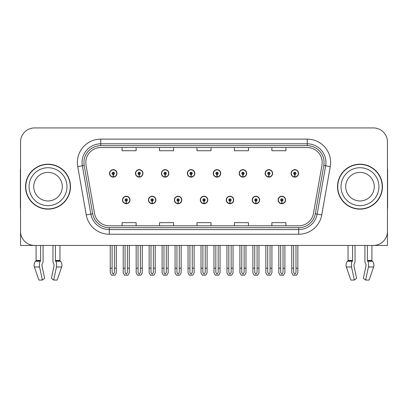 <?xml version="1.0" encoding="UTF-8"?>
<svg xmlns="http://www.w3.org/2000/svg" width="408" height="408" viewBox="0 0 408 408"><rect width="100%" height="100%" fill="white"/><g stroke="black" fill="none" stroke-linecap="round" stroke-linejoin="round"><path stroke-width="0.61" d="M200.303 199.976A3.743 3.743 0 0 0 204.046 203.72A3.743 3.743 0 0 0 207.789 199.976A3.743 3.743 0 0 0 204.046 196.228A3.743 3.743 0 0 0 200.303 199.976M226.236 199.976A3.743 3.743 0 0 0 229.979 203.72A3.743 3.743 0 0 0 233.728 199.976A3.743 3.743 0 0 0 229.979 196.228A3.743 3.743 0 0 0 226.236 199.976M174.369 199.976A3.743 3.743 0 0 0 178.112 203.72A3.743 3.743 0 0 0 181.856 199.976A3.743 3.743 0 0 0 178.112 196.228A3.743 3.743 0 0 0 174.369 199.976M148.436 199.976A3.743 3.743 0 0 0 152.179 203.72A3.743 3.743 0 0 0 155.922 199.976A3.743 3.743 0 0 0 152.179 196.228A3.743 3.743 0 0 0 148.436 199.976M122.497 199.976A3.743 3.743 0 0 0 126.245 203.72A3.743 3.743 0 0 0 129.989 199.976A3.743 3.743 0 0 0 126.245 196.228A3.743 3.743 0 0 0 122.497 199.976M252.169 199.976A3.743 3.743 0 0 0 255.918 203.72A3.743 3.743 0 0 0 259.661 199.976A3.743 3.743 0 0 0 255.918 196.228A3.743 3.743 0 0 0 252.169 199.976M265.139 173.385A3.743 3.743 0 0 0 268.882 177.128A3.743 3.743 0 0 0 272.626 173.385A3.743 3.743 0 0 0 268.882 169.641A3.743 3.743 0 0 0 265.139 173.385M239.205 173.385A3.743 3.743 0 0 0 242.949 177.128A3.743 3.743 0 0 0 246.692 173.385A3.743 3.743 0 0 0 242.949 169.641A3.743 3.743 0 0 0 239.205 173.385M213.267 173.385A3.743 3.743 0 0 0 217.015 177.128A3.743 3.743 0 0 0 220.759 173.385A3.743 3.743 0 0 0 217.015 169.641A3.743 3.743 0 0 0 213.267 173.385M187.333 173.385A3.743 3.743 0 0 0 191.082 177.128A3.743 3.743 0 0 0 194.825 173.385A3.743 3.743 0 0 0 191.082 169.641A3.743 3.743 0 0 0 187.333 173.385M161.4 173.385A3.743 3.743 0 0 0 165.143 177.128A3.743 3.743 0 0 0 168.892 173.385A3.743 3.743 0 0 0 165.143 169.641A3.743 3.743 0 0 0 161.4 173.385M135.466 173.385A3.743 3.743 0 0 0 139.21 177.128A3.743 3.743 0 0 0 142.958 173.385A3.743 3.743 0 0 0 139.21 169.641A3.743 3.743 0 0 0 135.466 173.385M109.533 173.385A3.743 3.743 0 0 0 113.276 177.128A3.743 3.743 0 0 0 117.019 173.385A3.743 3.743 0 0 0 113.276 169.641A3.743 3.743 0 0 0 109.533 173.385M278.103 199.976A3.743 3.743 0 0 0 281.851 203.72A3.743 3.743 0 0 0 285.595 199.976A3.743 3.743 0 0 0 281.851 196.228A3.743 3.743 0 0 0 278.103 199.976M291.072 173.385A3.743 3.743 0 0 0 294.816 177.128A3.743 3.743 0 0 0 298.564 173.385A3.743 3.743 0 0 0 294.816 169.641A3.743 3.743 0 0 0 291.072 173.385M353.899 264.741L354.149 264.318A5.151 2.713 90 0 0 355.047 260.483L355.047 245.427L364.91 245.427L364.91 260.483A5.151 2.713 -90 0 0 365.813 264.318L366.129 265.266L363.365 278.327L365.65 280.072L368.414 267.01A5.151 2.713 -90 0 0 367.71 261.258L367.379 260.483L371.918 260.483L371.918 245.427L387.457 245.427L387.457 141.974A14.045 14.045 0 0 0 373.417 127.928L34.583 127.928A14.045 14.045 0 0 0 20.543 141.974L20.543 245.427L36.083 245.427L36.083 260.483L40.622 260.483L40.29 261.258A5.151 2.713 90 0 0 39.586 267.01L42.35 280.072L44.635 278.327L41.871 265.266L42.187 264.318A5.151 2.713 90 0 0 43.09 260.483L43.09 245.427L52.953 245.427L52.953 260.483A5.151 2.713 -90 0 0 53.851 264.318L54.101 264.741L53.851 264.318M54.167 265.266L51.403 278.327L53.693 280.072L56.457 267.01A5.151 2.713 -90 0 0 55.748 261.258L55.417 260.483L59.956 260.483L59.956 245.427L63 245.427M345 245.427L348.044 245.427L348.044 260.483L352.583 260.483L352.252 261.258A5.151 2.713 90 0 0 351.543 267.01L354.307 280.072L356.597 278.327L353.833 265.266M25.551 186.68A22.471 22.471 0 0 0 48.022 209.151A22.471 22.471 0 0 0 70.492 186.68A22.471 22.471 0 0 0 48.022 164.21A22.471 22.471 0 0 0 25.551 186.68M337.508 186.68A22.471 22.471 0 0 0 359.978 209.151A22.471 22.471 0 0 0 382.449 186.68A22.471 22.471 0 0 0 359.978 164.21A22.471 22.471 0 0 0 337.508 186.68M85.797 162.522A14.979 14.979 0 0 1 100.776 147.543L307.224 147.543A14.979 14.979 0 0 1 321.973 165.123L313.456 213.435A14.979 14.979 0 0 1 298.702 225.813L109.298 225.813A14.979 14.979 0 0 1 94.544 213.435L86.027 165.123A14.979 14.979 0 0 1 85.797 162.522M83.926 162.522A16.85 16.85 0 0 0 84.181 165.449L92.698 213.761A16.85 16.85 0 0 0 109.298 227.69L298.702 227.69A16.85 16.85 0 0 0 315.302 213.761L323.819 165.449A16.85 16.85 0 0 0 307.224 145.671L100.776 145.671A16.85 16.85 0 0 0 83.926 162.522M77.729 166.586A23.404 23.404 0 0 1 100.776 139.118L307.224 139.118A23.404 23.404 0 0 1 330.271 166.586L321.754 214.899A23.404 23.404 0 0 1 298.702 234.243L109.298 234.243A23.404 23.404 0 0 1 86.246 214.899L77.729 166.586L82.34 165.776A18.727 18.727 0 0 1 100.776 143.8L307.224 143.8A18.727 18.727 0 0 1 325.66 165.776L317.144 214.088A18.727 18.727 0 0 1 298.702 229.561L109.298 229.561A18.727 18.727 0 0 1 90.857 214.088L82.34 165.776A18.727 18.727 0 0 1 82.054 162.522M373.417 127.928L34.583 127.928M20.543 141.974L20.543 231.387A14.045 14.045 0 0 0 34.583 245.427L373.417 245.427A14.045 14.045 0 0 0 387.457 231.387L387.457 141.974M196.977 147.543L196.977 150.715L211.023 150.715L211.023 147.543M159.528 147.543L159.528 150.715L173.573 150.715L173.573 147.543M122.079 147.543L122.079 150.715L136.119 150.715L136.119 147.543M234.427 147.543L234.427 150.715L248.472 150.715L248.472 147.543M271.881 147.543L271.881 150.715L285.921 150.715L285.921 147.543M211.023 225.813L211.023 222.646L196.977 222.646L196.977 225.813M173.573 225.813L173.573 222.646L159.528 222.646L159.528 225.813M136.119 225.813L136.119 222.646L122.079 222.646L122.079 225.813M248.472 225.813L248.472 222.646L234.427 222.646L234.427 225.813M285.921 225.813L285.921 222.646L271.881 222.646L271.881 225.813M283.019 245.427L283.019 272.524L281.851 274.196L280.679 272.524L280.679 268.178L278.807 268.178L278.807 272.86L280.158 275.201L283.54 275.201L284.891 272.86L284.891 245.427M281.8 201.144L281.699 203.48A3.509 3.509 0 0 1 278.338 199.976A3.509 3.509 0 0 1 281.851 196.462A3.509 3.509 0 0 1 285.36 199.976A3.509 3.509 0 0 1 282.005 203.48L281.903 201.144A1.168 1.168 0 0 0 283.019 199.976A1.168 1.168 0 0 0 281.851 198.803A1.168 1.168 0 0 0 280.679 199.976A1.168 1.168 0 0 0 281.8 201.144L281.831 200.44A0.469 0.469 0 0 1 281.382 199.976A0.469 0.469 0 0 1 281.851 199.507A0.469 0.469 0 0 1 282.316 199.976A0.469 0.469 0 0 1 281.872 200.44L281.903 201.144M278.807 245.427L278.807 268.178M280.679 245.427L280.679 268.178M283.019 268.178L284.891 268.178M295.989 245.427L295.989 272.524L294.816 274.196L293.648 272.524L293.648 268.178L291.776 268.178L291.776 272.86L293.128 275.201L296.509 275.201L297.86 272.86L297.86 245.427M294.765 174.553L294.663 176.894A3.509 3.509 0 0 1 291.307 173.385A3.509 3.509 0 0 1 294.816 169.876A3.509 3.509 0 0 1 298.33 173.385A3.509 3.509 0 0 1 294.969 176.894L294.867 174.553A1.168 1.168 0 0 0 295.989 173.385A1.168 1.168 0 0 0 294.816 172.212A1.168 1.168 0 0 0 293.648 173.385A1.168 1.168 0 0 0 294.765 174.553L294.795 173.854A0.469 0.469 0 0 1 294.346 173.385A0.469 0.469 0 0 1 294.816 172.916A0.469 0.469 0 0 1 295.285 173.385A0.469 0.469 0 0 1 294.836 173.854L294.867 174.553M291.776 245.427L291.776 268.178M293.648 245.427L293.648 268.178M295.989 268.178L297.86 268.178M257.086 245.427L257.086 272.524L255.918 274.196L254.745 272.524L254.745 268.178L252.873 268.178L252.873 272.86L254.225 275.201L257.606 275.201L258.958 272.86L258.958 245.427M255.862 201.144L255.76 203.48A3.509 3.509 0 0 1 252.404 199.976A3.509 3.509 0 0 1 255.918 196.462A3.509 3.509 0 0 1 259.427 199.976A3.509 3.509 0 0 1 256.071 203.48L255.969 201.144A1.168 1.168 0 0 0 257.086 199.976A1.168 1.168 0 0 0 255.918 198.803A1.168 1.168 0 0 0 254.745 199.976A1.168 1.168 0 0 0 255.862 201.144L255.893 200.44A0.469 0.469 0 0 1 255.449 199.976A0.469 0.469 0 0 1 255.918 199.507A0.469 0.469 0 0 1 256.382 199.976A0.469 0.469 0 0 1 255.938 200.44L255.969 201.144M252.873 245.427L252.873 268.178M254.745 245.427L254.745 268.178M257.086 268.178L258.958 268.178M231.152 245.427L231.152 272.524L229.979 274.196L228.811 272.524L228.811 268.178L226.94 268.178L226.94 272.86L228.291 275.201L231.673 275.201L233.024 272.86L233.024 245.427M229.928 201.144L229.826 203.48A3.509 3.509 0 0 1 226.471 199.976A3.509 3.509 0 0 1 229.979 196.462A3.509 3.509 0 0 1 233.493 199.976A3.509 3.509 0 0 1 230.132 203.48L230.03 201.144A1.168 1.168 0 0 0 231.152 199.976A1.168 1.168 0 0 0 229.979 198.803A1.168 1.168 0 0 0 228.811 199.976A1.168 1.168 0 0 0 229.928 201.144L229.959 200.44A0.469 0.469 0 0 1 229.515 199.976A0.469 0.469 0 0 1 229.979 199.507A0.469 0.469 0 0 1 230.449 199.976A0.469 0.469 0 0 1 230 200.44L230.03 201.144M226.94 245.427L226.94 268.178M228.811 245.427L228.811 268.178M231.152 268.178L233.024 268.178M205.219 245.427L205.219 272.524L204.046 274.196L202.878 272.524L202.878 268.178L201.006 268.178L201.006 272.86L202.358 275.201L205.739 275.201L207.091 272.86L207.091 245.427M203.995 201.144L203.893 203.48A3.509 3.509 0 0 1 200.537 199.976A3.509 3.509 0 0 1 204.046 196.462A3.509 3.509 0 0 1 207.56 199.976A3.509 3.509 0 0 1 204.199 203.48L204.097 201.144A1.168 1.168 0 0 0 205.219 199.976A1.168 1.168 0 0 0 204.046 198.803A1.168 1.168 0 0 0 202.878 199.976A1.168 1.168 0 0 0 203.995 201.144L204.026 200.44A0.469 0.469 0 0 1 203.577 199.976A0.469 0.469 0 0 1 204.046 199.507A0.469 0.469 0 0 1 204.515 199.976A0.469 0.469 0 0 1 204.066 200.44L204.097 201.144M201.006 245.427L201.006 268.178M202.878 245.427L202.878 268.178M205.219 268.178L207.091 268.178M270.055 245.427L270.055 272.524L268.882 274.196L267.714 272.524L267.714 268.178L265.837 268.178L265.837 272.86L267.189 275.201L270.575 275.201L271.927 272.86L271.927 245.427M268.831 174.553L268.729 176.894A3.509 3.509 0 0 1 265.373 173.385A3.509 3.509 0 0 1 268.882 169.876A3.509 3.509 0 0 1 272.396 173.385A3.509 3.509 0 0 1 269.035 176.894L268.933 174.553A1.168 1.168 0 0 0 270.055 173.385A1.168 1.168 0 0 0 268.882 172.212A1.168 1.168 0 0 0 267.714 173.385A1.168 1.168 0 0 0 268.831 174.553L268.862 173.854A0.469 0.469 0 0 1 268.413 173.385A0.469 0.469 0 0 1 268.882 172.916A0.469 0.469 0 0 1 269.351 173.385A0.469 0.469 0 0 1 268.903 173.854L268.933 174.553M265.837 245.427L265.837 268.178M267.714 245.427L267.714 268.178M270.055 268.178L271.927 268.178M244.117 245.427L244.117 272.524L242.949 274.196L241.776 272.524L241.776 268.178L239.904 268.178L239.904 272.86L241.256 275.201L244.642 275.201L245.993 272.86L245.993 245.427M242.898 174.553L242.796 176.894A3.509 3.509 0 0 1 239.435 173.385A3.509 3.509 0 0 1 242.949 169.876A3.509 3.509 0 0 1 246.458 173.385A3.509 3.509 0 0 1 243.102 176.894L243 174.553A1.168 1.168 0 0 0 244.117 173.385A1.168 1.168 0 0 0 242.949 172.212A1.168 1.168 0 0 0 241.776 173.385A1.168 1.168 0 0 0 242.898 174.553L242.928 173.854A0.469 0.469 0 0 1 242.48 173.385A0.469 0.469 0 0 1 242.949 172.916A0.469 0.469 0 0 1 243.418 173.385A0.469 0.469 0 0 1 242.969 173.854L243 174.553M239.904 245.427L239.904 268.178M241.776 245.427L241.776 268.178M244.117 268.178L245.993 268.178M218.183 245.427L218.183 272.524L217.015 274.196L215.842 272.524L215.842 268.178L213.971 268.178L213.971 272.86L215.322 275.201L218.703 275.201L220.055 272.86L220.055 245.427M216.964 174.553L216.862 176.894A3.509 3.509 0 0 1 213.501 173.385A3.509 3.509 0 0 1 217.015 169.876A3.509 3.509 0 0 1 220.524 173.385A3.509 3.509 0 0 1 217.168 176.894L217.066 174.553A1.168 1.168 0 0 0 218.183 173.385A1.168 1.168 0 0 0 217.015 172.212A1.168 1.168 0 0 0 215.842 173.385A1.168 1.168 0 0 0 216.964 174.553L216.995 173.854A0.469 0.469 0 0 1 216.546 173.385A0.469 0.469 0 0 1 217.015 172.916A0.469 0.469 0 0 1 217.484 173.385A0.469 0.469 0 0 1 217.036 173.854L217.066 174.553M213.971 245.427L213.971 268.178M215.842 245.427L215.842 268.178M218.183 268.178L220.055 268.178M192.25 245.427L192.25 272.524L191.082 274.196L189.909 272.524L189.909 268.178L188.037 268.178L188.037 272.86L189.389 275.201L192.77 275.201L194.121 272.86L194.121 245.427M191.031 174.553L190.929 176.894A3.509 3.509 0 0 1 187.568 173.385A3.509 3.509 0 0 1 191.082 169.876A3.509 3.509 0 0 1 194.591 173.385A3.509 3.509 0 0 1 191.235 176.894L191.133 174.553A1.168 1.168 0 0 0 192.25 173.385A1.168 1.168 0 0 0 191.082 172.212A1.168 1.168 0 0 0 189.909 173.385A1.168 1.168 0 0 0 191.031 174.553L191.061 173.854A0.469 0.469 0 0 1 190.613 173.385A0.469 0.469 0 0 1 191.082 172.916A0.469 0.469 0 0 1 191.546 173.385A0.469 0.469 0 0 1 191.102 173.854L191.133 174.553M188.037 245.427L188.037 268.178M189.909 245.427L189.909 268.178M192.25 268.178L194.121 268.178M40.622 245.427L40.622 260.483M55.417 260.483L55.417 245.427M41.937 264.741L41.871 265.266M53.693 280.072L57.171 280.072L61.633 267.01A5.151 4.376 90 0 0 60.491 261.258L60.088 260.834A0.469 0.398 -90 0 1 59.956 260.483M38.867 280.072L34.41 267.01L38.867 280.072L42.35 280.072M40.29 261.258L35.547 261.258A5.151 4.376 -90 0 0 34.41 267.01A5.151 4.376 -90 0 1 35.547 261.258L35.95 260.834A0.469 0.398 90 0 0 36.083 260.483M20.543 216.638L20.543 211.956M20.543 208.202A9.364 9.364 0 0 0 20.4 208.213L20.4 169.825A9.364 9.364 0 0 1 20.543 168.213M352.583 245.427L352.583 260.483M367.379 260.483L367.379 245.427M366.129 265.266L365.813 264.318M365.65 280.072L369.133 280.072L373.59 267.01A5.151 4.376 90 0 0 372.453 261.258L372.05 260.834L372.453 261.258L367.71 261.258M350.829 280.072L346.366 267.01L350.829 280.072L354.307 280.072M352.252 261.258L347.509 261.258A5.151 4.376 -90 0 0 346.366 267.01A5.151 4.376 -90 0 1 347.509 261.258L347.912 260.834A0.469 0.398 90 0 0 348.044 260.483M371.918 260.483A0.469 0.398 -90 0 0 372.05 260.834L367.46 260.834M387.457 211.956L387.457 216.638M387.457 168.213A9.364 9.364 0 0 1 387.6 169.825L387.6 208.213A9.364 9.364 0 0 0 387.457 208.202M62.297 186.68A14.28 14.28 0 0 0 48.022 172.4A14.28 14.28 0 0 0 33.742 186.68A14.28 14.28 0 0 0 48.022 200.955A14.28 14.28 0 0 0 62.297 186.68A14.28 14.28 0 0 1 48.022 200.955A14.28 14.28 0 0 1 33.742 186.68M25.786 186.68A22.236 22.236 0 0 1 48.022 164.444A22.236 22.236 0 0 1 70.258 186.68A22.236 22.236 0 0 1 48.022 208.916A22.236 22.236 0 0 1 25.786 186.68M374.258 186.68A14.28 14.28 0 0 0 359.978 172.4A14.28 14.28 0 0 0 345.704 186.68A14.28 14.28 0 0 0 359.978 200.955A14.28 14.28 0 0 0 374.258 186.68A14.28 14.28 0 0 1 359.978 200.955A14.28 14.28 0 0 1 345.704 186.68M337.742 186.68A22.236 22.236 0 0 1 359.978 164.444A22.236 22.236 0 0 1 382.214 186.68A22.236 22.236 0 0 1 359.978 208.916A22.236 22.236 0 0 1 337.742 186.68M179.28 245.427L179.28 272.524L178.112 274.196L176.945 272.524L176.945 268.178L175.068 268.178L175.068 272.86L176.419 275.201L179.806 275.201L181.157 272.86L181.157 245.427M178.061 201.144L177.959 203.48A3.509 3.509 0 0 1 174.604 199.976A3.509 3.509 0 0 1 178.112 196.462A3.509 3.509 0 0 1 181.621 199.976A3.509 3.509 0 0 1 178.265 203.48L178.163 201.144A1.168 1.168 0 0 0 179.28 199.976A1.168 1.168 0 0 0 178.112 198.803A1.168 1.168 0 0 0 176.945 199.976A1.168 1.168 0 0 0 178.061 201.144L178.092 200.44A0.469 0.469 0 0 1 177.643 199.976A0.469 0.469 0 0 1 178.112 199.507A0.469 0.469 0 0 1 178.582 199.976A0.469 0.469 0 0 1 178.133 200.44L178.163 201.144M175.068 245.427L175.068 268.178M176.945 245.427L176.945 268.178M179.28 268.178L181.157 268.178M153.347 245.427L153.347 272.524L152.179 274.196L151.006 272.524L151.006 268.178L149.134 268.178L149.134 272.86L150.486 275.201L153.872 275.201L155.219 272.86L155.219 245.427M152.128 201.144L152.026 203.48A3.509 3.509 0 0 1 148.665 199.976A3.509 3.509 0 0 1 152.179 196.462A3.509 3.509 0 0 1 155.688 199.976A3.509 3.509 0 0 1 152.332 203.48L152.23 201.144A1.168 1.168 0 0 0 153.347 199.976A1.168 1.168 0 0 0 152.179 198.803A1.168 1.168 0 0 0 151.006 199.976A1.168 1.168 0 0 0 152.128 201.144L152.159 200.44A0.469 0.469 0 0 1 151.71 199.976A0.469 0.469 0 0 1 152.179 199.507A0.469 0.469 0 0 1 152.648 199.976A0.469 0.469 0 0 1 152.199 200.44L152.23 201.144M149.134 245.427L149.134 268.178M151.006 245.427L151.006 268.178M153.347 268.178L155.219 268.178M127.413 245.427L127.413 272.524L126.245 274.196L125.072 272.524L125.072 268.178L123.201 268.178L123.201 272.86L124.552 275.201L127.933 275.201L129.285 272.86L129.285 245.427M126.194 201.144L126.092 203.48A3.509 3.509 0 0 1 122.732 199.976A3.509 3.509 0 0 1 126.245 196.462A3.509 3.509 0 0 1 129.754 199.976A3.509 3.509 0 0 1 126.398 203.48L126.296 201.144A1.168 1.168 0 0 0 127.413 199.976A1.168 1.168 0 0 0 126.245 198.803A1.168 1.168 0 0 0 125.072 199.976A1.168 1.168 0 0 0 126.194 201.144L126.225 200.44A0.469 0.469 0 0 1 125.776 199.976A0.469 0.469 0 0 1 126.245 199.507A0.469 0.469 0 0 1 126.709 199.976A0.469 0.469 0 0 1 126.266 200.44L126.296 201.144M123.201 245.427L123.201 268.178M125.072 245.427L125.072 268.178M127.413 268.178L129.285 268.178M166.316 245.427L166.316 272.524L165.143 274.196L163.975 272.524L163.975 268.178L162.104 268.178L162.104 272.86L163.455 275.201L166.836 275.201L168.188 272.86L168.188 245.427M165.092 174.553L164.99 176.894A3.509 3.509 0 0 1 161.634 173.385A3.509 3.509 0 0 1 165.143 169.876A3.509 3.509 0 0 1 168.657 173.385A3.509 3.509 0 0 1 165.296 176.894L165.194 174.553A1.168 1.168 0 0 0 166.316 173.385A1.168 1.168 0 0 0 165.143 172.212A1.168 1.168 0 0 0 163.975 173.385A1.168 1.168 0 0 0 165.092 174.553L165.123 173.854A0.469 0.469 0 0 1 164.679 173.385A0.469 0.469 0 0 1 165.143 172.916A0.469 0.469 0 0 1 165.612 173.385A0.469 0.469 0 0 1 165.164 173.854L165.194 174.553M162.104 245.427L162.104 268.178M163.975 245.427L163.975 268.178M166.316 268.178L168.188 268.178M140.383 245.427L140.383 272.524L139.21 274.196L138.042 272.524L138.042 268.178L136.17 268.178L136.17 272.86L137.522 275.201L140.903 275.201L142.254 272.86L142.254 245.427M139.159 174.553L139.057 176.894A3.509 3.509 0 0 1 135.701 173.385A3.509 3.509 0 0 1 139.21 169.876A3.509 3.509 0 0 1 142.724 173.385A3.509 3.509 0 0 1 139.363 176.894L139.261 174.553A1.168 1.168 0 0 0 140.383 173.385A1.168 1.168 0 0 0 139.21 172.212A1.168 1.168 0 0 0 138.042 173.385A1.168 1.168 0 0 0 139.159 174.553L139.189 173.854A0.469 0.469 0 0 1 138.74 173.385A0.469 0.469 0 0 1 139.21 172.916A0.469 0.469 0 0 1 139.679 173.385A0.469 0.469 0 0 1 139.23 173.854L139.261 174.553M136.17 245.427L136.17 268.178M138.042 245.427L138.042 268.178M140.383 268.178L142.254 268.178M114.449 245.427L114.449 272.524L113.276 274.196L112.108 272.524L112.108 268.178L110.231 268.178L110.231 272.86L111.583 275.201L114.969 275.201L116.321 272.86L116.321 245.427M113.225 174.553L113.123 176.894A3.509 3.509 0 0 1 109.767 173.385A3.509 3.509 0 0 1 113.276 169.876A3.509 3.509 0 0 1 116.79 173.385A3.509 3.509 0 0 1 113.429 176.894L113.327 174.553A1.168 1.168 0 0 0 114.449 173.385A1.168 1.168 0 0 0 113.276 172.212A1.168 1.168 0 0 0 112.108 173.385A1.168 1.168 0 0 0 113.225 174.553L113.256 173.854A0.469 0.469 0 0 1 112.807 173.385A0.469 0.469 0 0 1 113.276 172.916A0.469 0.469 0 0 1 113.745 173.385A0.469 0.469 0 0 1 113.297 173.854L113.327 174.553M110.231 245.427L110.231 268.178M112.108 245.427L112.108 268.178M114.449 268.178L116.321 268.178M307.224 139.118L307.224 145.671M82.34 165.776L84.181 165.449M109.298 234.243L109.298 227.69M298.702 227.69L298.702 234.243M315.302 213.761L321.754 214.899M86.246 214.899L92.698 213.761M323.819 165.449L330.271 166.586M100.776 139.118L100.776 145.671M281.699 203.48A3.509 3.509 0 0 1 278.338 199.976M294.663 176.894A3.509 3.509 0 0 1 291.307 173.385M255.76 203.48A3.509 3.509 0 0 1 252.404 199.976M229.826 203.48A3.509 3.509 0 0 1 226.471 199.976M203.893 203.48A3.509 3.509 0 0 1 200.537 199.976M268.729 176.894A3.509 3.509 0 0 1 265.373 173.385M242.796 176.894A3.509 3.509 0 0 1 239.435 173.385M216.862 176.894A3.509 3.509 0 0 1 213.501 173.385M190.929 176.894A3.509 3.509 0 0 1 187.568 173.385M56.457 267.01L61.633 267.01M34.41 267.01L39.586 267.01M55.748 261.258L60.491 261.258M55.498 260.834L60.088 260.834M35.95 260.834L40.54 260.834M368.414 267.01L373.59 267.01M346.366 267.01L351.543 267.01M347.912 260.834L352.502 260.834M29.06 186.68A18.957 18.957 0 0 1 48.022 167.719A18.957 18.957 0 0 1 66.978 186.68A18.957 18.957 0 0 1 48.022 205.637A18.957 18.957 0 0 1 29.06 186.68M341.022 186.68A18.957 18.957 0 0 1 359.978 167.719A18.957 18.957 0 0 1 378.94 186.68A18.957 18.957 0 0 1 359.978 205.637A18.957 18.957 0 0 1 341.022 186.68M177.959 203.48A3.509 3.509 0 0 1 174.604 199.976M152.026 203.48A3.509 3.509 0 0 1 148.665 199.976M126.092 203.48A3.509 3.509 0 0 1 122.732 199.976M164.99 176.894A3.509 3.509 0 0 1 161.634 173.385M139.057 176.894A3.509 3.509 0 0 1 135.701 173.385M113.123 176.894A3.509 3.509 0 0 1 109.767 173.385"/></g></svg>
